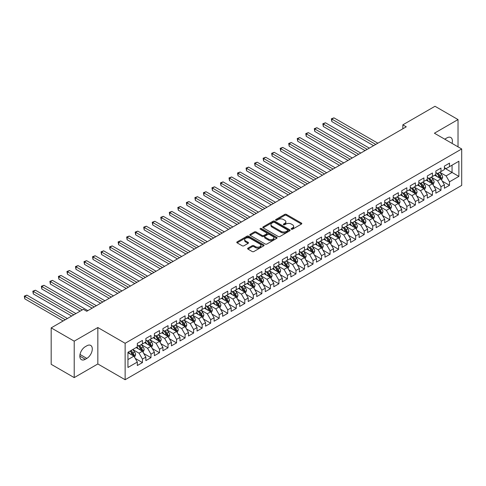 <?xml version="1.0" encoding="UTF-8"?>
<svg xmlns="http://www.w3.org/2000/svg" width="486" height="486" viewBox="0 0 486 486"><rect width="100%" height="100%" fill="white"/><g stroke="black" fill="none" stroke-linecap="round" stroke-linejoin="round"><path stroke-width="0.73" d="M291.393 229.204A0.826 0.48 0 0 0 292.566 229.204L301.46 224.064A1.185 0.686 0 0 0 301.806 223.584A1.185 0.686 0 0 0 301.46 223.098L286.394 214.399A1.185 0.686 0 0 0 284.717 214.399L275.823 219.532A0.826 0.48 0 0 0 275.58 219.872A0.826 0.48 0 0 0 275.823 220.213A0.826 0.48 0 0 0 276.996 220.213L278.144 219.544A3.791 2.187 0 0 1 283.502 219.544L284.76 220.273A3.791 2.187 0 0 1 285.871 221.816A3.791 2.187 0 0 1 284.76 223.366L283.605 224.028A0.826 0.48 0 0 0 283.362 224.368A0.826 0.48 0 0 0 283.605 224.708A0.826 0.48 0 0 0 284.778 224.708L285.932 224.04A3.791 2.187 0 0 1 291.29 224.04L292.548 224.769A3.791 2.187 0 0 1 293.653 226.312A3.791 2.187 0 0 1 292.548 227.861L291.393 228.523A0.826 0.48 0 0 0 291.15 228.863A0.826 0.48 0 0 0 291.393 229.204L291.393 228.523M247.963 248.139A1.185 0.686 0 0 0 247.617 248.619A1.185 0.686 0 0 0 247.963 249.105L252.191 251.541A1.185 0.686 0 0 0 253.868 251.541L263.746 245.843A1.185 0.686 0 0 0 264.092 245.357A1.185 0.686 0 0 0 263.746 244.871L248.674 236.172A1.185 0.686 0 0 0 247.003 236.172L237.119 241.876A1.185 0.686 0 0 0 236.773 242.362A1.185 0.686 0 0 0 237.119 242.842L242.228 245.795A1.185 0.686 0 0 0 243.905 245.795L248.133 243.352A1.185 0.686 0 0 0 248.48 242.866A1.185 0.686 0 0 0 248.133 242.386L245.6 240.922A3.165 1.829 0 0 1 244.671 239.628A3.165 1.829 0 0 1 246.627 237.94A3.165 1.829 0 0 1 250.077 238.334L259.998 244.063A3.165 1.829 0 0 1 260.927 245.357A3.165 1.829 0 0 1 258.971 247.046A3.165 1.829 0 0 1 255.521 246.651L253.868 245.697A1.185 0.686 0 0 0 252.191 245.697L247.963 248.139L247.963 249.105M74.212 341.166L74.212 377.61L97.838 363.965L97.838 327.528L74.212 341.166L51.182 327.874L83.337 309.309L86.751 311.277L406.26 126.81L402.845 124.841L402.845 128.778M97.838 327.528L125.133 343.286L461.7 148.971L461.7 185.409L125.133 379.724L125.133 343.286M458.031 146.851L458.031 119.568L434.405 133.213L461.7 148.971M458.031 119.568L435 106.276L402.845 124.841M278.229 236.512A1.185 0.686 0 0 0 279.906 236.512L289.784 230.807A1.185 0.686 0 0 0 290.13 230.328A1.185 0.686 0 0 0 289.784 229.842L274.712 221.142A1.185 0.686 0 0 0 273.041 221.142L263.157 226.847A1.185 0.686 0 0 0 262.811 227.327A1.185 0.686 0 0 0 263.157 227.813L278.229 236.512M260.599 229.38A0.826 0.48 0 0 1 261.444 229.495L261.444 228.511L276.765 237.356A1.185 0.686 0 0 1 277.111 237.842A1.185 0.686 0 0 1 276.765 238.322L266.887 244.027A1.185 0.686 0 0 1 265.21 244.027L250.138 235.327L250.138 234.361A1.185 0.686 0 0 0 249.792 234.847A1.185 0.686 0 0 0 250.138 235.327M250.138 234.361L254.366 231.919A1.185 0.686 0 0 1 256.043 231.919L262.154 235.449A1.185 0.686 0 0 0 263.831 235.449L266.632 233.827A1.185 0.686 0 0 0 266.978 233.347A1.185 0.686 0 0 0 266.632 232.861L260.271 229.192A0.826 0.48 0 0 1 260.028 228.851A0.826 0.48 0 0 1 260.539 228.408A0.826 0.48 0 0 1 261.444 228.511M444.386 168.028L452.059 172.457L452.059 165.173L458.887 161.231L449.501 166.649L449.501 163.15L444.386 166.109L444.386 169.602L440.972 171.57L440.972 168.077L435.857 171.029L435.857 174.529L432.443 176.497L432.443 172.998L427.328 175.956L427.328 179.449L423.913 181.424L423.913 177.925L418.798 180.877L418.798 184.376L415.384 186.345L415.384 182.851L410.269 185.804L410.269 189.297L406.855 191.271L406.855 187.772L401.74 190.731L401.74 194.224L398.326 196.192L398.326 192.699L393.21 195.651L393.21 199.151L389.796 201.119L389.796 197.62L384.681 200.578L384.681 204.071L381.267 206.04L381.267 202.547L376.152 205.499L376.152 208.998L372.738 210.967L372.738 207.473L367.623 210.426L367.623 213.919L364.208 215.893L364.208 212.394L359.093 215.347L359.093 218.846L355.679 220.814L355.679 217.321L350.564 220.273L350.564 223.773L347.15 225.741L347.15 222.242L342.035 225.2L342.035 228.693L338.62 230.662L338.62 227.169L333.505 230.121L333.505 233.62L330.091 235.589L330.091 232.095L324.976 235.048L324.976 238.541L321.562 240.515L321.562 237.016L316.447 239.969L316.447 243.468L313.033 245.436L313.033 241.943L307.917 244.895L307.917 248.395L304.503 250.363L304.503 246.864L299.388 249.822L299.388 253.315L295.974 255.284L295.974 251.791L290.859 254.743L290.859 258.242L287.445 260.21L287.445 256.711L282.33 259.67L282.33 263.163L278.915 265.137L278.915 261.638L273.8 264.591L273.8 268.09L270.386 270.058L270.386 266.565L265.271 269.517L265.271 273.017L261.857 274.985L261.857 271.486L256.742 274.444L256.742 277.937L253.328 279.906L253.328 276.413L248.212 279.365L248.212 282.864L244.798 284.832L244.798 281.333L239.683 284.292L239.683 287.785L236.269 289.759L236.269 286.26L231.154 289.213L231.154 292.712L227.74 294.68L227.74 291.187L222.624 294.139L222.624 297.639L219.21 299.607L219.21 296.108L214.095 299.066L214.095 302.559L210.681 304.528L210.681 301.034L205.566 303.987L205.566 307.486L202.152 309.454L202.152 305.955L197.037 308.914L197.037 312.407L193.622 314.381L193.622 310.882L188.507 313.835L188.507 317.334L185.093 319.302L185.093 315.809L179.978 318.761L179.978 322.254L176.564 324.229L176.564 320.73L171.449 323.688L171.449 327.181L168.035 329.15L168.035 325.656L162.919 328.609L162.919 332.108L159.505 334.076L159.505 330.577L154.39 333.536L154.39 337.029L150.976 338.997L150.976 335.504L145.861 338.456L145.861 341.956L142.447 343.924L142.447 340.431L137.331 343.383L137.331 346.876L127.946 352.295L127.946 367.465L137.331 362.046L133.917 356.135L127.946 352.69M458.887 161.231L458.887 176.4L449.501 181.813L446.093 175.908L439.909 172.336M442.296 181.15L449.501 185.312L449.501 181.813M449.501 185.312L444.386 188.264L444.386 184.771L440.972 186.739L437.564 180.828L431.38 177.262M433.767 186.077L440.972 190.239L440.972 186.739M440.972 190.239L435.857 193.191L435.857 189.692L432.443 191.666L429.035 185.755L422.85 182.183M425.238 190.998L432.443 195.159L432.443 191.666M432.443 195.159L427.328 198.112L427.328 194.619L423.913 196.587L420.505 190.676L414.321 187.11M416.709 195.925L423.913 200.086L423.913 196.587M423.913 200.086L418.798 203.039L418.798 199.546L415.384 201.514L411.976 195.603L405.792 192.031M408.179 200.846L415.384 205.007L415.384 201.514M415.384 205.007L410.269 207.965L410.269 204.466L406.855 206.435L403.447 200.53L397.262 196.958M399.65 205.772L406.855 209.934L406.855 206.435M406.855 209.934L401.74 212.886L401.74 209.393L398.326 211.361L394.918 205.45L388.733 201.884M391.121 210.699L398.326 214.855L398.326 211.361M398.326 214.855L393.21 217.813L393.21 214.314L389.796 216.288L386.388 210.377L380.204 206.805M382.591 215.62L389.796 219.781L389.796 216.288M389.796 219.781L384.681 222.734L384.681 219.241L381.267 221.209L377.859 215.298L371.675 211.732M374.062 220.547L381.267 224.708L381.267 221.209M381.267 224.708L376.152 227.661L376.152 224.168L372.738 226.136L369.33 220.225L363.145 216.653M365.533 225.468L372.738 229.629L372.738 226.136M372.738 229.629L367.623 232.587L367.623 229.088L364.208 231.057L360.8 225.152L354.616 221.58M357.003 230.394L364.208 234.556L364.208 231.057M364.208 234.556L359.093 237.508L359.093 234.015L355.679 235.983L352.271 230.072L346.087 226.506M348.474 235.321L355.679 239.477L355.679 235.983M355.679 239.477L350.564 242.435L350.564 238.936L347.15 240.91L343.742 234.999L337.557 231.427M339.945 240.242L347.15 244.403L347.15 240.91M347.15 244.403L342.035 247.356L342.035 243.863L338.62 245.831L335.212 239.92L329.028 236.354M331.416 245.169L338.62 249.33L338.62 245.831M338.62 249.33L333.505 252.283L333.505 248.783L330.091 250.758L326.683 244.847L320.499 241.275M322.886 250.09L330.091 254.251L330.091 250.758M330.091 254.251L324.976 257.209L324.976 253.71L321.562 255.679L318.154 249.774L311.969 246.202M314.357 255.016L321.562 259.178L321.562 255.679M321.562 259.178L316.447 262.13L316.447 258.637L313.033 260.605L309.625 254.694L303.44 251.122M305.828 259.937L313.033 264.098L313.033 260.605M313.033 264.098L307.917 267.057L307.917 263.558L304.503 265.526L301.095 259.621L294.911 256.049M297.298 264.864L304.503 269.025L304.503 265.526M304.503 269.025L299.388 271.978L299.388 268.485L295.974 270.453L292.566 264.542L286.382 260.976M288.769 269.791L295.974 273.952L295.974 270.453M295.974 273.952L290.859 276.905L290.859 273.405L287.445 275.38L284.037 269.469L277.852 265.897M280.24 274.712L287.445 278.873L287.445 275.38M287.445 278.873L282.33 281.831L282.33 278.332L278.915 280.3L275.507 274.396L269.323 270.824M271.71 279.638L278.915 283.8L278.915 280.3M278.915 283.8L273.8 286.752L273.8 283.259L270.386 285.227L266.978 279.316L260.794 275.744M263.181 284.559L270.386 288.72L270.386 285.227M270.386 288.72L265.271 291.679L265.271 288.18L261.857 290.148L258.449 284.243L252.264 280.671M254.652 289.486L261.857 293.647L261.857 290.148M261.857 293.647L256.742 296.6L256.742 293.107L253.328 295.075L249.919 289.164L243.735 285.598M246.123 294.413L253.328 298.574L253.328 295.075M253.328 298.574L248.212 301.527L248.212 298.027L244.798 300.002L241.39 294.091L235.206 290.519M237.593 299.333L244.798 303.495L244.798 300.002M244.798 303.495L239.683 306.453L239.683 302.954L236.269 304.922L232.861 299.018L226.676 295.445M229.064 304.26L236.269 308.422L236.269 304.922M236.269 308.422L231.154 311.374L231.154 307.881L227.74 309.849L224.332 303.938L218.147 300.366M220.535 309.181L227.74 313.342L227.74 309.849M227.74 313.342L222.624 316.301L222.624 312.802L219.21 314.77L215.802 308.865L209.618 305.293M212.005 314.108L219.21 318.269L219.21 314.77M219.21 318.269L214.095 321.222L214.095 317.729L210.681 319.697L207.273 313.786L201.089 310.22M203.476 319.035L210.681 323.196L210.681 319.697M210.681 323.196L205.566 326.149L205.566 322.649L202.152 324.624L198.744 318.713L192.559 315.141M194.947 323.955L202.152 328.117L202.152 324.624M202.152 328.117L197.037 331.069L197.037 327.576L193.622 329.544L190.214 323.633L184.03 320.067M186.417 328.882L193.622 333.044L193.622 329.544M193.622 333.044L188.507 335.996L188.507 332.503L185.093 334.471L181.685 328.56L175.501 324.988M177.888 333.803L185.093 337.964L185.093 334.471M185.093 337.964L179.978 340.923L179.978 337.424L176.564 339.392L173.156 333.487L166.971 329.915M169.359 338.73L176.564 342.891L176.564 339.392M176.564 342.891L171.449 345.844L171.449 342.351L168.035 344.319L164.626 338.408L158.442 334.842M160.83 343.657L168.035 347.812L168.035 344.319M168.035 347.812L162.919 350.771L162.919 347.271L159.505 349.246L156.097 343.335L149.913 339.763M152.3 348.577L159.505 352.739L159.505 349.246M159.505 352.739L154.39 355.691L154.39 352.198L150.976 354.166L147.568 348.255L141.383 344.689M143.771 353.504L150.976 357.666L150.976 354.166M150.976 357.666L145.861 360.618L145.861 357.125L142.447 359.093L139.039 353.182L132.854 349.61M135.242 358.425L142.447 362.586L142.447 359.093M142.447 362.586L137.331 365.545L137.331 362.046M137.331 344.908L139.039 345.892L142.447 343.924M127.946 359.585L133.917 356.135M145.861 339.987L147.568 340.972L150.976 338.997M139.039 353.182L142.447 351.214L136.135 347.569M145.861 357.125L142.447 351.214M154.39 335.061L156.097 336.045L159.505 334.076M147.568 348.255L150.976 346.287L144.664 342.642M154.39 352.198L150.976 346.287M162.919 330.134L164.626 331.124L168.035 329.15M156.097 343.335L159.505 341.366L153.193 337.721M162.919 347.271L159.505 341.366M171.449 325.213L173.156 326.197L176.564 324.229M164.626 338.408L168.035 336.44L161.723 332.795M171.449 342.351L168.035 336.44M179.978 320.286L181.685 321.27L185.093 319.302M173.156 333.487L176.564 331.513L170.252 327.874M179.978 337.424L176.564 331.513M188.507 315.365L190.214 316.35L193.622 314.381M181.685 328.56L185.093 326.592L178.781 322.947M188.507 332.503L185.093 326.592M197.037 310.439L198.744 311.423L202.152 309.454M190.214 323.633L193.622 321.665L187.31 318.02M197.037 327.576L193.622 321.665M205.566 305.512L207.273 306.502L210.681 304.528M198.744 318.713L202.152 316.744L195.84 313.099M205.566 322.649L202.152 316.744M214.095 300.591L215.802 301.575L219.21 299.607M207.273 313.786L210.681 311.818L204.369 308.173M214.095 317.729L210.681 311.818M222.624 295.664L224.332 296.648L227.74 294.68M215.802 308.865L219.21 306.891L212.898 303.252M222.624 312.802L219.21 306.891M231.154 290.743L232.861 291.728L236.269 289.759M224.332 303.938L227.74 301.97L221.428 298.325M231.154 307.881L227.74 301.97M239.683 285.817L241.39 286.801L244.798 284.832M232.861 299.018L236.269 297.043L229.957 293.398M239.683 302.954L236.269 297.043M248.212 280.896L249.919 281.88L253.328 279.906M241.39 294.091L244.798 292.122L238.486 288.477M248.212 298.027L244.798 292.122M256.742 275.969L258.449 276.953L261.857 274.985M249.919 289.164L253.328 287.196L247.016 283.551M256.742 293.107L253.328 287.196M265.271 271.042L266.978 272.026L270.386 270.058M258.449 284.243L261.857 282.269L255.545 278.63M265.271 288.18L261.857 282.269M273.8 266.121L275.507 267.106L278.915 265.137M266.978 279.316L270.386 277.348L264.074 273.703M273.8 283.259L270.386 277.348M282.33 261.195L284.037 262.179L287.445 260.21M275.507 274.396L278.915 272.421L272.603 268.776M282.33 278.332L278.915 272.421M290.859 256.274L292.566 257.258L295.974 255.284M284.037 269.469L287.445 267.5L281.133 263.855M290.859 273.405L287.445 267.5M299.388 251.347L301.095 252.331L304.503 250.363M292.566 264.542L295.974 262.574L289.662 258.929M299.388 268.485L295.974 262.574M307.917 246.42L309.625 247.404L313.033 245.436M301.095 259.621L304.503 257.653L298.191 254.008M307.917 263.558L304.503 257.653M316.447 241.499L318.154 242.484L321.562 240.515M309.625 254.694L313.033 252.726L306.721 249.081M316.447 258.637L313.033 252.726M324.976 236.573L326.683 237.557L330.091 235.589M318.154 249.774L321.562 247.799L315.25 244.154M324.976 253.71L321.562 247.799M333.505 231.652L335.212 232.636L338.62 230.662M326.683 244.847L330.091 242.879L323.779 239.234M333.505 248.783L330.091 242.879M342.035 226.725L343.742 227.709L347.15 225.741M335.212 239.92L338.62 237.952L332.309 234.307M342.035 243.863L338.62 237.952M350.564 221.798L352.271 222.788L355.679 220.814M343.742 234.999L347.15 233.031L340.838 229.386M350.564 238.936L347.15 233.031M359.093 216.878L360.8 217.862L364.208 215.893M352.271 230.072L355.679 228.104L349.367 224.459M359.093 234.015L355.679 228.104M367.623 211.951L369.33 212.935L372.738 210.967M360.8 225.152L364.208 223.177L357.896 219.538M367.623 229.088L364.208 223.177M376.152 207.03L377.859 208.014L381.267 206.04M369.33 220.225L372.738 218.257L366.426 214.612M376.152 224.168L372.738 218.257M384.681 202.103L386.388 203.087L389.796 201.119M377.859 215.298L381.267 213.33L374.955 209.685M384.681 219.241L381.267 213.33M393.21 197.176L394.918 198.167L398.326 196.192M386.388 210.377L389.796 208.409L383.484 204.764M393.21 214.314L389.796 208.409M401.74 192.256L403.447 193.24L406.855 191.271M394.918 205.45L398.326 203.482L392.014 199.837M401.74 209.393L398.326 203.482M410.269 187.329L411.976 188.313L415.384 186.345M403.447 200.53L406.855 198.555L400.543 194.916M410.269 204.466L406.855 198.555M418.798 182.408L420.505 183.392L423.913 181.424M411.976 195.603L415.384 193.635L409.072 189.99M418.798 199.546L415.384 193.635M427.328 177.481L429.035 178.465L432.443 176.497M420.505 190.676L423.913 188.708L417.602 185.063M427.328 194.619L423.913 188.708M435.857 172.554L437.564 173.545L440.972 171.57M429.035 185.755L432.443 183.787L426.131 180.142M435.857 189.692L432.443 183.787M444.386 167.634L446.093 168.618L449.501 166.649M437.564 180.828L440.972 178.86L434.66 175.215M444.386 184.771L440.972 178.86M51.182 327.874L51.182 364.312L74.212 377.61M97.838 363.965L125.133 379.724M446.093 175.908L452.059 172.457L458.887 176.4M452.071 143.406A7.721 4.459 120 0 0 450.801 137.508A7.721 4.459 120 0 0 446.944 137.89L445.407 138.777A7.721 4.459 120 0 0 444.763 139.19M85.299 346.682A7.721 4.459 120 0 0 80.257 353.486A7.721 4.459 120 0 0 81.441 359.67A7.721 4.459 120 0 0 85.299 359.288L86.836 358.401A7.721 4.459 120 0 0 91.878 351.597A7.721 4.459 120 0 0 90.7 345.412A7.721 4.459 120 0 0 86.836 345.795L85.299 346.682M291.728 229.319L292.548 228.845A3.791 2.187 0 0 0 293.653 227.296L293.653 226.312M285.871 221.816L285.871 222.801A3.791 2.187 0 0 1 284.76 224.35L283.939 224.824M301.448 224.076L286.394 215.383A1.185 0.686 0 0 0 284.717 215.383L276.151 220.328M289.784 229.842L289.784 230.807L274.712 222.126A1.185 0.686 0 0 0 273.041 222.126L263.175 227.819L263.157 226.847M287.688 230.662A0.826 0.48 0 0 0 287.931 230.328A0.826 0.48 0 0 0 287.688 229.987L274.462 222.351A0.826 0.48 0 0 0 273.29 222.351L272.075 223.05A3.791 2.187 0 0 0 270.963 224.599A3.791 2.187 0 0 0 272.075 226.142L281.115 231.366A3.791 2.187 0 0 0 286.473 231.366L287.688 230.662L287.688 231.646A0.826 0.48 0 0 0 287.931 231.312L287.931 230.328M270.963 224.599L270.963 225.583A3.791 2.187 0 0 0 272.075 227.126L272.075 226.142M287.688 231.646L286.473 232.351A3.791 2.187 0 0 1 281.115 232.351L272.075 227.126M250.156 235.339L254.366 232.903L254.366 231.919M266.978 233.347L266.978 234.331A1.185 0.686 0 0 1 266.632 234.817L263.831 236.433A1.185 0.686 0 0 1 262.154 236.433L256.043 232.903A1.185 0.686 0 0 0 254.366 232.903M261.444 229.495L276.747 238.334M268.497 239.112A3.165 1.829 0 0 0 271.947 239.507A3.165 1.829 0 0 0 273.904 237.818A3.165 1.829 0 0 0 272.974 236.524L269.481 234.507A1.185 0.686 0 0 0 267.804 234.507L265.004 236.123A1.185 0.686 0 0 0 264.651 236.609A1.185 0.686 0 0 0 265.004 237.089L268.497 239.112L268.497 240.096A3.165 1.829 0 0 0 271.947 240.491A3.165 1.829 0 0 0 273.904 238.802L273.904 237.818M264.651 236.609L264.651 237.593A1.185 0.686 0 0 0 265.004 238.079L265.004 237.089M268.497 240.096L265.004 238.079M260.927 245.357L260.927 246.341A3.165 1.829 0 0 1 258.971 248.03A3.165 1.829 0 0 1 255.521 247.635L253.868 246.681A1.185 0.686 0 0 0 252.191 246.681L247.982 249.111M244.671 239.628L244.671 240.613A3.165 1.829 0 0 0 245.6 241.907L245.6 240.922M248.115 243.358L245.6 241.907M263.728 245.849L248.674 237.156A1.185 0.686 0 0 0 247.003 237.156L237.138 242.854M441.604 179.954L442.661 177.372A3.195 1.847 -120 0 0 441.64 174.65L439.83 172.232M436.944 176.533L435.565 174.693M377.859 143.206L333.955 117.861L331.823 119.094L331.823 121.555L373.594 145.672M440.371 178.514L440.936 177.512A3.195 1.847 -120 0 0 440.024 175.586L438.208 173.168M437.175 173.32L439.411 176.309A1.628 0.942 60 0 1 439.709 176.801L440.936 177.512M436.61 172.992L438.998 176.175A3.195 1.847 60 0 1 439.915 178.101L439.976 178.283M331.823 121.555L331.355 118.821L375.727 144.439M331.355 118.821L333.955 117.861M433.075 184.88L434.132 182.299A3.195 1.847 -120 0 0 433.111 179.577L431.301 177.159M428.415 181.46L427.036 179.62M369.33 148.133L325.426 122.788L323.293 124.015L323.293 126.481L365.065 150.593M431.841 183.435L432.406 182.432A3.195 1.847 -120 0 0 431.495 180.513L429.679 178.095M428.646 178.24L430.882 181.229A1.628 0.942 60 0 1 431.179 181.728L432.406 182.432M428.081 177.919L430.468 181.102A3.195 1.847 60 0 1 431.386 183.028L431.447 183.21M323.293 126.481L322.826 123.748L367.197 149.366M322.826 123.748L325.426 122.788M424.545 189.801L425.602 187.219A3.195 1.847 -120 0 0 424.582 184.498L422.771 182.08M419.886 186.381L418.507 184.54M360.8 153.06L316.896 127.709L314.764 128.942L314.764 131.402L356.536 155.52M423.312 188.361L423.877 187.359A3.195 1.847 -120 0 0 422.966 185.433L421.149 183.015M420.117 183.167L422.352 186.156A1.628 0.942 60 0 1 422.65 186.648L423.877 187.359M419.552 182.845L421.939 186.029A3.195 1.847 60 0 1 422.856 187.948L422.917 188.137M314.764 131.402L314.296 128.669L358.668 154.287M314.296 128.669L316.896 127.709M416.016 194.728L417.073 192.146A3.195 1.847 -120 0 0 416.052 189.425L414.242 187.007M411.356 191.308L409.977 189.467M352.271 157.98L308.367 132.635L306.235 133.869L306.235 136.329L348.006 160.441M414.783 193.288L415.348 192.28A3.195 1.847 -120 0 0 414.437 190.36L412.62 187.942M411.587 188.094L413.823 191.077A1.628 0.942 60 0 1 414.121 191.575L415.348 192.28M411.022 187.766L413.41 190.949A3.195 1.847 60 0 1 414.327 192.875L414.388 193.057M306.235 136.329L305.767 133.595L350.139 159.214M305.767 133.595L308.367 132.635M407.487 199.649L408.544 197.073A3.195 1.847 -120 0 0 407.523 194.351L405.713 191.927M402.827 196.229L401.448 194.394M343.742 162.907L299.838 137.562L297.705 138.789L297.705 141.256L339.477 165.368M406.253 198.209L406.818 197.207A3.195 1.847 -120 0 0 405.907 195.287L404.091 192.863M403.058 193.015L405.294 196.004A1.628 0.942 60 0 1 405.591 196.496L406.818 197.207M402.493 192.693L404.881 195.876A3.195 1.847 60 0 1 405.798 197.796L405.859 197.984M297.705 141.256L297.238 138.522L341.609 164.134M297.238 138.522L299.838 137.562M398.957 204.576L400.014 201.994A3.195 1.847 -120 0 0 398.994 199.272L397.183 196.854M394.298 201.155L392.919 199.315M335.212 167.828L291.308 142.483L289.176 143.716L289.176 146.177L330.948 170.294M397.724 203.136L398.289 202.133A3.195 1.847 -120 0 0 397.378 200.208L395.561 197.79M394.529 197.942L396.764 200.931A1.628 0.942 60 0 1 397.062 201.423L398.289 202.133M393.964 197.614L396.351 200.797A3.195 1.847 60 0 1 397.269 202.723L397.329 202.905M289.176 146.177L288.708 143.443L333.08 169.061M288.708 143.443L291.308 142.483M390.428 209.502L391.485 206.921A3.195 1.847 -120 0 0 390.465 204.199L388.654 201.781M385.769 206.082L384.39 204.242M326.683 172.755L282.779 147.41L280.647 148.637L280.647 151.103L322.418 175.215M389.195 208.057L389.76 207.054A3.195 1.847 -120 0 0 388.849 205.135L387.032 202.717M385.999 202.862L388.235 205.851A1.628 0.942 60 0 1 388.533 206.35L389.76 207.054M385.434 202.541L387.822 205.724A3.195 1.847 60 0 1 388.739 207.644L388.8 207.832M280.647 151.103L280.179 148.37L324.551 173.988M280.179 148.37L282.779 147.41M381.899 214.423L382.956 211.841A3.195 1.847 -120 0 0 381.935 209.12L380.125 206.702M377.239 211.003L375.86 209.162M318.154 177.676L274.25 152.331L272.117 153.564L272.117 156.024L313.889 180.142M380.666 212.983L381.231 211.981A3.195 1.847 -120 0 0 380.319 210.055L378.503 207.637M377.47 207.789L379.706 210.778A1.628 0.942 60 0 1 380.003 211.27L381.231 211.981M376.905 207.467L379.293 210.651A3.195 1.847 60 0 1 380.21 212.57L380.271 212.759M272.117 156.024L271.65 153.29L316.022 178.909M271.65 153.29L274.25 152.331M373.37 219.35L374.427 216.768A3.195 1.847 -120 0 0 373.406 214.047L371.596 211.629M368.71 215.93L367.331 214.089M309.625 182.602L265.721 157.257L263.588 158.491L263.588 160.951L305.36 185.063M372.136 217.91L372.701 216.902A3.195 1.847 -120 0 0 371.79 214.982L369.974 212.564M368.941 212.716L371.176 215.699A1.628 0.942 60 0 1 371.474 216.197L372.701 216.902M368.376 212.388L370.763 215.571A3.195 1.847 60 0 1 371.681 217.497L371.741 217.679M263.588 160.951L263.12 158.217L307.492 183.836M263.12 158.217L265.721 157.257M364.84 224.271L365.897 221.695A3.195 1.847 -120 0 0 364.877 218.967L363.066 216.549M360.181 220.851L358.802 219.016M301.095 187.529L257.191 162.184L255.059 163.411L255.059 165.878L296.831 189.99M363.607 222.831L364.172 221.829A3.195 1.847 -120 0 0 363.261 219.909L361.444 217.485M360.412 217.637L362.647 220.626A1.628 0.942 60 0 1 362.945 221.118L364.172 221.829M359.847 217.315L362.234 220.498A3.195 1.847 60 0 1 363.151 222.418L363.212 222.606M255.059 165.878L254.591 163.144L298.963 188.756M254.591 163.144L257.191 162.184M356.311 229.198L357.368 226.616A3.195 1.847 -120 0 0 356.347 223.894L354.537 221.476M351.651 225.777L350.272 223.937M292.566 192.45L248.662 167.105L246.53 168.338L246.53 170.799L288.301 194.916M355.078 227.758L355.643 226.755A3.195 1.847 -120 0 0 354.731 224.83L352.915 222.412M351.882 222.564L354.118 225.553A1.628 0.942 60 0 1 354.416 226.045L355.643 226.755M351.317 222.236L353.705 225.419A3.195 1.847 60 0 1 354.622 227.345L354.683 227.527M246.53 170.799L246.062 168.065L290.434 193.683M246.062 168.065L248.662 167.105M347.782 234.124L348.839 231.543A3.195 1.847 -120 0 0 347.818 228.821L346.008 226.403M343.122 230.698L341.743 228.863M284.037 197.377L240.133 172.032L238 173.259L238 175.725L279.772 199.837M346.548 232.679L347.113 231.676A3.195 1.847 -120 0 0 346.202 229.757L344.386 227.339M343.353 227.484L345.589 230.473A1.628 0.942 60 0 1 345.886 230.972L347.113 231.676M342.788 227.162L345.175 230.346A3.195 1.847 60 0 1 346.093 232.265L346.154 232.454M238 175.725L237.533 172.992L281.904 198.604M237.533 172.992L240.133 172.032M339.252 239.045L340.309 236.463A3.195 1.847 -120 0 0 339.289 233.742L337.478 231.324M334.593 235.625L333.214 233.784M275.507 202.298L231.603 176.953L229.471 178.186L229.471 180.646L271.243 204.764M338.019 237.605L338.584 236.603A3.195 1.847 -120 0 0 337.673 234.677L335.856 232.259M334.824 232.411L337.059 235.4A1.628 0.942 60 0 1 337.357 235.892L338.584 236.603M334.259 232.089L336.646 235.273A3.195 1.847 60 0 1 337.563 237.192L337.624 237.375M229.471 180.646L229.003 177.912L273.375 203.531M229.003 177.912L231.603 176.953M330.723 243.972L331.78 241.39A3.195 1.847 -120 0 0 330.759 238.669L328.949 236.251M326.063 240.552L324.684 238.711M266.978 207.224L223.074 181.879L220.942 183.113L220.942 185.573L262.713 209.685M329.49 242.526L330.055 241.524A3.195 1.847 -120 0 0 329.144 239.604L327.327 237.186M326.294 237.338L328.53 240.321A1.628 0.942 60 0 1 328.828 240.819L330.055 241.524M325.729 237.01L328.117 240.193A3.195 1.847 60 0 1 329.034 242.119L329.095 242.301M220.942 185.573L220.474 182.839L264.846 208.458M220.474 182.839L223.074 181.879M322.194 248.893L323.251 246.317A3.195 1.847 -120 0 0 322.23 243.589L320.42 241.171M317.534 245.473L316.155 243.638M258.449 212.151L214.545 186.806L212.412 188.033L212.412 190.494L254.184 214.612M320.96 247.453L321.525 246.451A3.195 1.847 -120 0 0 320.614 244.525L318.798 242.107M317.765 242.259L320.001 245.248A1.628 0.942 60 0 1 320.298 245.74L321.525 246.451M317.2 241.937L319.588 245.12A3.195 1.847 60 0 1 320.505 247.04L320.566 247.228M212.412 190.494L211.945 187.766L256.316 213.378M211.945 187.766L214.545 186.806M313.664 253.82L314.721 251.238A3.195 1.847 -120 0 0 313.701 248.516L311.891 246.098M309.005 250.399L307.626 248.559M249.919 217.072L206.015 191.727L203.883 192.96L203.883 195.421L245.655 219.538M312.431 252.38L312.996 251.377A3.195 1.847 -120 0 0 312.085 249.452L310.268 247.034M309.236 247.186L311.471 250.169A1.628 0.942 60 0 1 311.769 250.667L312.996 251.377M308.671 246.858L311.058 250.041A3.195 1.847 60 0 1 311.976 251.967L312.036 252.149M203.883 195.421L203.415 192.687L247.787 218.305M203.415 192.687L206.015 191.727M305.135 258.74L306.192 256.165A3.195 1.847 -120 0 0 305.172 253.443L303.361 251.019M300.476 255.32L299.097 253.485M241.39 221.999L197.486 196.654L195.354 197.881L195.354 200.347L237.125 224.459M303.902 257.301L304.467 256.298A3.195 1.847 -120 0 0 303.556 254.378L301.739 251.961M300.706 252.106L302.942 255.095A1.628 0.942 60 0 1 303.24 255.587L304.467 256.298M300.141 251.784L302.529 254.968A3.195 1.847 60 0 1 303.446 256.887L303.507 257.076M195.354 200.347L194.886 197.614L239.258 223.226M194.886 197.614L197.486 196.654M296.606 263.667L297.663 261.085A3.195 1.847 -120 0 0 296.642 258.364L294.832 255.946M291.946 260.247L290.567 258.406M232.861 226.919L188.957 201.575L186.824 202.808L186.824 205.268L228.596 229.386M295.373 262.227L295.938 261.225A3.195 1.847 -120 0 0 295.026 259.299L293.21 256.881M292.177 257.033L294.413 260.022A1.628 0.942 60 0 1 294.71 260.514L295.938 261.225M291.612 256.705L294 259.895A3.195 1.847 60 0 1 294.917 261.814L294.978 261.997M186.824 205.268L186.357 202.534L230.729 228.153M186.357 202.534L188.957 201.575M288.077 268.594L289.134 266.012A3.195 1.847 -120 0 0 288.113 263.291L286.303 260.873M283.417 265.174L282.038 263.333M224.332 231.846L180.428 206.501L178.295 207.735L178.295 210.195L220.067 234.307M286.843 267.148L287.408 266.146A3.195 1.847 -120 0 0 286.497 264.226L284.681 261.808M283.648 261.96L285.883 264.943A1.628 0.942 60 0 1 286.181 265.441L287.408 266.146M283.083 261.632L285.47 264.815A3.195 1.847 60 0 1 286.388 266.741L286.448 266.923M178.295 210.195L177.827 207.461L222.199 233.08M177.827 207.461L180.428 206.501M279.547 273.515L280.604 270.933A3.195 1.847 -120 0 0 279.584 268.211L277.773 265.793M274.888 270.095L273.509 268.26M215.802 236.773L171.898 211.422L169.766 212.655L169.766 215.116L211.538 239.234M278.314 272.075L278.879 271.073A3.195 1.847 -120 0 0 277.968 269.147L276.151 266.729M275.119 266.881L277.354 269.87A1.628 0.942 60 0 1 277.652 270.362L278.879 271.073M274.554 266.559L276.941 269.742A3.195 1.847 60 0 1 277.858 271.662L277.919 271.85M169.766 215.116L169.298 212.388L213.67 238M169.298 212.388L171.898 211.422M271.018 278.442L272.075 275.86A3.195 1.847 -120 0 0 271.054 273.138L269.244 270.72M266.358 275.021L264.979 273.181M207.273 241.694L163.369 216.349L161.237 217.582L161.237 220.043L203.008 244.154M269.785 277.002L270.35 275.999A3.195 1.847 -120 0 0 269.438 274.074L267.622 271.656M266.589 271.808L268.825 274.79A1.628 0.942 60 0 1 269.123 275.289L270.35 275.999M266.024 271.48L268.412 274.663A3.195 1.847 60 0 1 269.329 276.589L269.39 276.771M161.237 220.043L160.769 217.309L205.141 242.927M160.769 217.309L163.369 216.349M262.489 283.362L263.546 280.786A3.195 1.847 -120 0 0 262.525 278.065L260.715 275.641M257.829 279.942L256.45 278.107M198.744 246.621L154.84 221.276L152.707 222.503L152.707 224.969L194.479 249.081M261.255 281.923L261.82 280.92A3.195 1.847 -120 0 0 260.909 279L259.093 276.577M258.06 276.728L260.296 279.717A1.628 0.942 60 0 1 260.593 280.209L261.82 280.92M257.495 276.406L259.882 279.59A3.195 1.847 60 0 1 260.8 281.509L260.861 281.698M152.707 224.969L152.239 222.236L196.611 247.848M152.239 222.236L154.84 221.276M253.959 288.289L255.016 285.707A3.195 1.847 -120 0 0 253.996 282.986L252.185 280.568M249.3 284.869L247.921 283.028M190.214 251.541L146.31 226.197L144.178 227.43L144.178 229.89L185.95 254.008M252.726 286.849L253.291 285.847A3.195 1.847 -120 0 0 252.38 283.921L250.563 281.503M249.531 281.655L251.766 284.644A1.628 0.942 60 0 1 252.064 285.136L253.291 285.847M248.966 281.327L251.353 284.51A3.195 1.847 60 0 1 252.27 286.436L252.331 286.619M144.178 229.89L143.71 227.156L188.082 252.775M143.71 227.156L146.31 226.197M245.43 293.216L246.487 290.634A3.195 1.847 -120 0 0 245.466 287.912L243.656 285.495M240.77 289.796L239.391 287.955M181.685 256.468L137.781 231.123L135.649 232.357L135.649 234.817L177.42 258.929M244.197 291.77L244.762 290.768A3.195 1.847 -120 0 0 243.851 288.848L242.034 286.43M241.001 286.576L243.237 289.565A1.628 0.942 60 0 1 243.535 290.063L244.762 290.768M240.436 286.254L242.824 289.437A3.195 1.847 60 0 1 243.741 291.363L243.802 291.545M135.649 234.817L135.181 232.083L179.553 257.702M135.181 232.083L137.781 231.123M236.901 298.137L237.958 295.555A3.195 1.847 -120 0 0 236.937 292.833L235.127 290.415M232.241 294.716L230.862 292.882M173.156 261.395L129.252 236.044L127.119 237.277L127.119 239.738L168.891 263.855M235.667 296.697L236.232 295.695A3.195 1.847 -120 0 0 235.321 293.769L233.505 291.351M232.472 291.503L234.708 294.492A1.628 0.942 60 0 1 235.005 294.984L236.232 295.695M231.907 291.181L234.295 294.364A3.195 1.847 60 0 1 235.212 296.284L235.273 296.472M127.119 239.738L126.652 237.01L171.023 262.622M126.652 237.01L129.252 236.044M228.371 303.064L229.428 300.482A3.195 1.847 -120 0 0 228.408 297.76L226.598 295.342M223.712 299.643L222.333 297.803M164.626 266.316L120.722 240.971L118.59 242.204L118.59 244.665L160.362 268.776M227.138 301.624L227.703 300.615A3.195 1.847 -120 0 0 226.792 298.696L224.975 296.278M223.943 296.43L226.178 299.412A1.628 0.942 60 0 1 226.476 299.911L227.703 300.615M223.378 296.102L225.765 299.285A3.195 1.847 60 0 1 226.683 301.211L226.743 301.393M118.59 244.665L118.122 241.931L162.494 267.549M118.122 241.931L120.722 240.971M219.842 307.984L220.899 305.408A3.195 1.847 -120 0 0 219.879 302.687L218.068 300.263M215.183 304.564L213.804 302.729M156.097 271.243L112.193 245.898L110.061 247.125L110.061 249.591L151.832 273.703M218.609 306.545L219.174 305.542A3.195 1.847 -120 0 0 218.263 303.622L216.446 301.199M215.413 301.35L217.649 304.339A1.628 0.942 60 0 1 217.947 304.831L219.174 305.542M214.848 301.028L217.236 304.212A3.195 1.847 60 0 1 218.153 306.131L218.214 306.32M110.061 249.591L109.593 246.858L153.965 272.47M109.593 246.858L112.193 245.898M211.313 312.911L212.37 310.329A3.195 1.847 -120 0 0 211.349 307.608L209.539 305.19M206.653 309.491L205.274 307.65M147.568 276.163L103.664 250.819L101.531 252.052L101.531 254.512L143.303 278.63M210.08 311.471L210.645 310.469A3.195 1.847 -120 0 0 209.733 308.543L207.917 306.125M206.884 306.277L209.12 309.266A1.628 0.942 60 0 1 209.417 309.758L210.645 310.469M206.319 305.949L208.707 309.132A3.195 1.847 60 0 1 209.624 311.058L209.685 311.24M101.531 254.512L101.064 251.778L145.436 277.397M101.064 251.778L103.664 250.819M202.784 317.838L203.841 315.256A3.195 1.847 -120 0 0 202.82 312.534L201.01 310.117M198.124 314.418L196.745 312.577M139.039 281.09L95.135 255.745L93.002 256.973L93.002 259.439L134.774 283.551M201.55 316.392L202.115 315.39A3.195 1.847 -120 0 0 201.198 313.47L199.388 311.052M198.355 311.198L200.59 314.187A1.628 0.942 60 0 1 200.888 314.685L202.115 315.39M197.79 310.876L200.177 314.059A3.195 1.847 60 0 1 201.095 315.985L201.155 316.167M93.002 259.439L92.534 256.705L136.906 282.323M92.534 256.705L95.135 255.745M194.254 322.759L195.311 320.177A3.195 1.847 -120 0 0 194.291 317.455L192.48 315.037M189.595 319.338L188.216 317.498M130.509 286.017L86.605 260.666L84.473 261.899L84.473 264.36L126.245 288.477M193.021 321.319L193.586 320.317A3.195 1.847 -120 0 0 192.669 318.391L190.858 315.973M189.826 316.125L192.061 319.114A1.628 0.942 60 0 1 192.359 319.606L193.586 320.317M189.261 315.803L191.648 318.986A3.195 1.847 60 0 1 192.565 320.906L192.626 321.094M84.473 264.36L84.005 261.626L128.377 287.244M84.005 261.626L86.605 260.666M185.725 327.685L186.782 325.104A3.195 1.847 -120 0 0 185.761 322.382L183.951 319.964M181.065 324.265L179.686 322.425M121.98 290.938L78.076 265.593L75.944 266.826L75.944 269.287L117.715 293.398M184.492 326.246L185.057 325.237A3.195 1.847 -120 0 0 184.139 323.318L182.329 320.9M181.296 321.052L183.532 324.034A1.628 0.942 60 0 1 183.83 324.533L185.057 325.237M180.731 320.724L183.119 323.907A3.195 1.847 60 0 1 184.036 325.833L184.097 326.015M75.944 269.287L75.476 266.553L119.848 292.171M75.476 266.553L78.076 265.593M177.196 332.606L178.253 330.03A3.195 1.847 -120 0 0 177.232 327.309L175.422 324.885M172.536 329.186L171.157 327.351M113.451 295.865L69.547 270.52L67.414 271.747L67.414 274.213L109.186 298.325M175.962 331.166L176.527 330.164A3.195 1.847 -120 0 0 175.61 328.244L173.8 325.82M172.767 325.972L175.003 328.961A1.628 0.942 60 0 1 175.3 329.453L176.527 330.164M172.202 325.65L174.589 328.834A3.195 1.847 60 0 1 175.507 330.753L175.568 330.942M67.414 274.213L66.947 271.48L111.318 297.092M66.947 271.48L69.547 270.52M168.666 337.533L169.723 334.951A3.195 1.847 -120 0 0 168.703 332.23L166.892 329.812M164.007 334.113L162.628 332.272M104.921 300.785L61.017 275.44L58.885 276.674L58.885 279.134L100.657 303.252M167.433 336.093L167.998 335.091A3.195 1.847 -120 0 0 167.081 333.165L165.27 330.747M164.238 330.899L166.473 333.888A1.628 0.942 60 0 1 166.771 334.38L167.998 335.091M163.673 330.571L166.06 333.754A3.195 1.847 60 0 1 166.977 335.68L167.038 335.862M58.885 279.134L58.417 276.4L102.789 302.019M58.417 276.4L61.017 275.44M160.137 342.46L161.194 339.878A3.195 1.847 -120 0 0 160.173 337.156L158.363 334.739M155.477 339.04L154.098 337.199M96.392 305.712L52.488 280.367L50.356 281.594L50.356 284.061L92.127 308.173M158.904 341.014L159.469 340.012A3.195 1.847 -120 0 0 158.551 338.092L156.741 335.674M155.708 335.82L157.944 338.809A1.628 0.942 60 0 1 158.242 339.307L159.469 340.012M155.143 335.498L157.531 338.681A3.195 1.847 60 0 1 158.448 340.601L158.509 340.789M50.356 284.061L49.888 281.327L94.26 306.945M49.888 281.327L52.488 280.367M151.608 347.381L152.665 344.799A3.195 1.847 -120 0 0 151.644 342.077L149.834 339.659M146.948 343.96L145.569 342.12M87.863 310.633L43.959 285.288L41.826 286.521L41.826 288.982L80.184 311.131M150.374 345.941L150.939 344.938A3.195 1.847 -120 0 0 150.022 343.013L148.212 340.595M147.179 340.747L149.415 343.736A1.628 0.942 60 0 1 149.712 344.228L150.939 344.938M146.614 340.425L149.002 343.608A3.195 1.847 60 0 1 149.919 345.528L149.98 345.716M41.826 288.982L41.359 286.248L82.316 309.898M41.359 286.248L43.959 285.288M143.078 352.307L144.135 349.726A3.195 1.847 -120 0 0 143.115 347.004L141.305 344.586M138.419 348.887L137.04 347.047M75.919 313.592L35.429 290.215L33.297 291.448L33.297 293.909L71.655 316.052M141.845 350.868L142.41 349.859A3.195 1.847 -120 0 0 141.493 347.94L139.682 345.522M138.65 345.674L140.885 348.656A1.628 0.942 60 0 1 141.183 349.155L142.41 349.859M138.085 345.346L140.472 348.529A3.195 1.847 60 0 1 141.39 350.455L141.45 350.637M33.297 293.909L32.829 291.175L73.787 314.819M32.829 291.175L35.429 290.215M134.549 357.228L135.606 354.652A3.195 1.847 -120 0 0 134.586 351.931L132.775 349.507M129.89 353.808L128.511 351.973M67.39 318.512L26.9 295.142L24.768 296.369L24.768 298.835L63.125 320.979M133.316 355.788L133.881 354.786A3.195 1.847 -120 0 0 132.964 352.866L131.153 350.442M130.351 350.904L132.356 353.583A1.628 0.942 60 0 1 132.654 354.075L133.881 354.786M130.133 351.038L131.943 353.456A3.195 1.847 60 0 1 132.86 355.375L132.921 355.564M24.768 298.835L24.3 296.102L65.258 319.745M24.3 296.102L26.9 295.142M292.548 228.845L292.548 227.861M283.605 224.708L283.605 224.028M284.76 224.35L284.76 223.366M275.823 220.213L275.823 219.532M284.717 215.383L284.717 214.399M286.394 215.383L286.394 214.399M301.46 224.064L301.46 223.098M273.041 222.126L273.041 221.142M274.712 222.126L274.712 221.142M281.115 232.351L281.115 231.366M286.473 232.351L286.473 231.366M256.043 232.903L256.043 231.919M262.154 236.433L262.154 235.449M263.831 236.433L263.831 235.449M266.632 234.817L266.632 233.827M276.765 238.322L276.765 237.356M252.191 246.681L252.191 245.697M253.868 246.681L253.868 245.697M255.521 247.635L255.521 246.651M248.133 243.352L248.133 242.386M237.119 242.842L237.119 241.876M247.003 237.156L247.003 236.172M248.674 237.156L248.674 236.172M263.746 245.843L263.746 244.871M79.844 356.135L85.299 359.288M80.014 354.464L86.836 358.401M440.571 178.629L442.643 177.433M440.024 175.586L441.64 174.65M437.661 176.947L438.998 176.175M432.042 183.556L434.113 182.359M431.495 180.513L433.111 179.577M429.132 181.873L430.468 181.102M423.513 188.477L425.584 187.286M422.966 185.433L424.582 184.498M420.603 186.8L421.939 186.029M414.983 193.404L417.055 192.207M414.437 190.36L416.052 189.425M412.073 191.721L413.41 190.949M406.454 198.324L408.526 197.134M405.907 195.287L407.523 194.351M403.544 196.648L404.881 195.876M397.925 203.251L399.996 202.055M397.378 200.208L398.994 199.272M395.015 201.569L396.351 200.797M389.395 208.172L391.467 206.981M388.849 205.135L390.465 204.199M386.485 206.495L387.822 205.724M380.866 213.099L382.938 211.908M380.319 210.055L381.935 209.12M377.956 211.422L379.293 210.651M372.337 218.026L374.408 216.829M371.79 214.982L373.406 214.047M369.427 216.343L370.763 215.571M363.807 222.946L365.879 221.756M363.261 219.909L364.877 218.967M360.898 221.27L362.234 220.498M355.278 227.873L357.35 226.676M354.731 224.83L356.347 223.894M352.368 226.19L353.705 225.419M346.749 232.794L348.82 231.603M346.202 229.757L347.818 228.821M343.839 231.117L345.175 230.346M338.22 237.721L340.291 236.524M337.673 234.677L339.289 233.742M335.31 236.038L336.646 235.273M329.69 242.648L331.762 241.451M329.144 239.604L330.759 238.669M326.78 240.965L328.117 240.193M321.161 247.568L323.233 246.378M320.614 244.525L322.23 243.589M318.251 245.892L319.588 245.12M312.632 252.495L314.703 251.298M312.085 249.452L313.701 248.516M309.722 250.812L311.058 250.041M304.102 257.416L306.174 256.225M303.556 254.378L305.172 253.443M301.192 255.739L302.529 254.968M295.573 262.343L297.645 261.146M295.026 259.299L296.642 258.364M292.663 260.66L294 259.895M287.044 267.27L289.115 266.073M286.497 264.226L288.113 263.291M284.134 265.587L285.47 264.815M278.514 272.19L280.586 271M277.968 269.147L279.584 268.211M275.605 270.514L276.941 269.742M269.985 277.117L272.057 275.92M269.438 274.074L271.054 273.138M267.075 275.434L268.412 274.663M261.456 282.038L263.527 280.847M260.909 279L262.525 278.065M258.546 280.361L259.882 279.59M252.927 286.965L254.998 285.768M252.38 283.921L253.996 282.986M250.017 285.282L251.353 284.51M244.397 291.892L246.469 290.695M243.851 288.848L245.466 287.912M241.487 290.209L242.824 289.437M235.868 296.812L237.94 295.622M235.321 293.769L236.937 292.833M232.958 295.136L234.295 294.364M227.339 301.739L229.41 300.542M226.792 298.696L228.408 297.76M224.429 300.056L225.765 299.285M218.809 306.66L220.881 305.469M218.263 303.622L219.879 302.687M215.899 304.983L217.236 304.212M210.28 311.587L212.352 310.39M209.733 308.543L211.349 307.608M207.37 309.904L208.707 309.132M201.751 316.514L203.822 315.317M201.198 313.47L202.82 312.534M198.841 314.831L200.177 314.059M193.221 321.434L195.293 320.244M192.669 318.391L194.291 317.455M190.312 319.758L191.648 318.986M184.692 326.361L186.764 325.164M184.139 323.318L185.761 322.382M181.782 324.678L183.119 323.907M176.163 331.282L178.234 330.091M175.61 328.244L177.232 327.309M173.253 329.605L174.589 328.834M167.634 336.209L169.705 335.012M167.081 333.165L168.703 332.23M164.724 334.526L166.06 333.754M159.104 341.136L161.176 339.939M158.551 338.092L160.173 337.156M156.194 339.453L157.531 338.681M150.575 346.056L152.647 344.866M150.022 343.013L151.644 342.077M147.665 344.38L149.002 343.608M142.046 350.983L144.117 349.786M141.493 347.94L143.115 347.004M139.136 349.3L140.472 348.529M133.516 355.904L135.588 354.713M132.964 352.866L134.586 351.931M130.606 354.227L131.943 353.456"/></g></svg>
